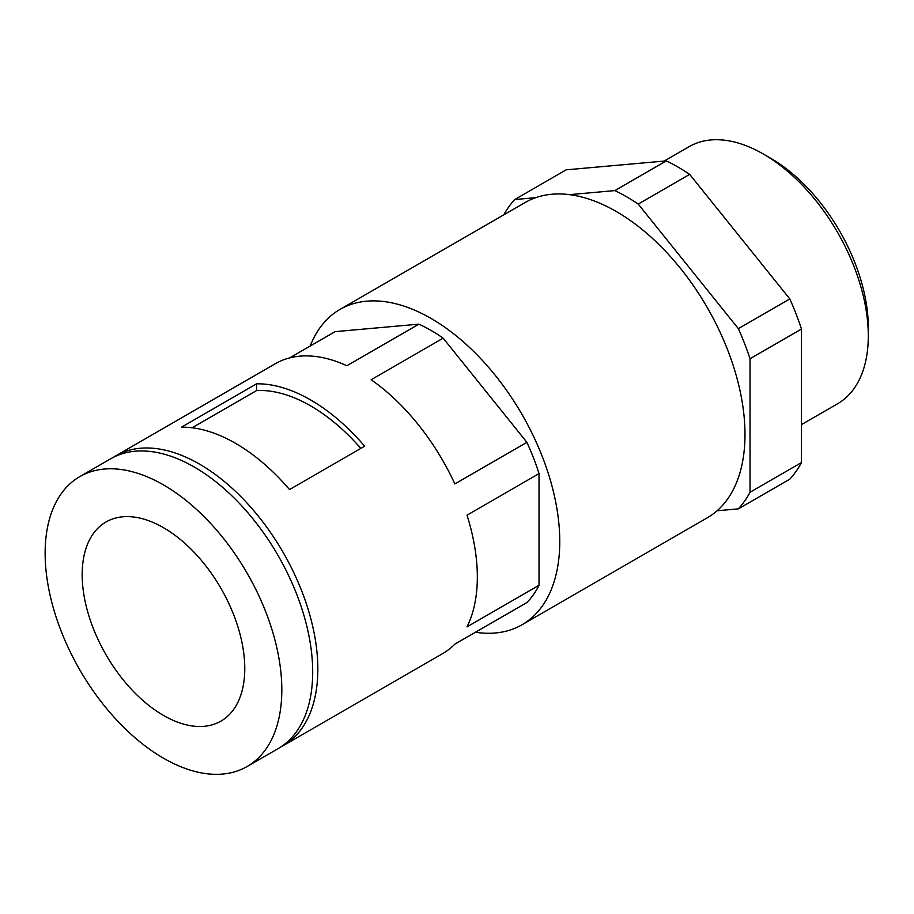 <?xml version="1.0" encoding="UTF-8"?>
<svg xmlns="http://www.w3.org/2000/svg" width="914" height="914" viewBox="0 0 914 914"><rect width="100%" height="100%" fill="white"/><g stroke="black" fill="none" stroke-linecap="round" stroke-linejoin="round"><path stroke-width="1.37" d="M280.552 747.115A167.365 96.621 -120 0 0 283.169 745.698L442.673 653.601A167.365 96.621 -120 0 0 454.875 644.119L526.91 602.532A167.365 96.621 -120 0 0 539.032 585.28L467.008 626.867A167.365 96.621 -120 0 0 467.008 515.199L539.032 473.601A167.365 96.621 -120 0 0 526.91 442.342L454.875 483.929A167.365 96.621 -120 0 0 371.118 379.744L443.153 338.157A167.365 96.621 -120 0 0 418.898 324.15L346.863 365.737A167.365 96.621 -120 0 0 275.308 363.726L115.804 455.823A167.365 96.621 -120 0 0 113.279 457.377M256.606 383.823A167.365 96.621 -120 0 1 364.652 446.203L289.532 489.573A167.365 96.621 -120 0 0 181.475 427.192L256.606 383.823L256.606 390.541L192.1 427.775M283.169 745.698A167.365 96.621 -120 0 0 283.169 552.444A167.365 96.621 -120 0 0 115.804 455.823M418.898 324.15L335.141 331.633L289.624 357.911M360.824 448.42A160.087 92.428 -120 0 0 256.606 390.541M244.769 668.488A114.97 66.379 -120 0 0 194.579 552.787A114.97 66.379 -120 0 0 105.99 521.985A114.97 66.379 -120 0 0 105.99 654.744A114.97 66.379 -120 0 0 220.96 721.112A114.97 66.379 -120 0 0 244.769 668.488M801.487 424.599L837.555 403.771A148.445 85.699 -120 0 0 868.3 335.826L868.3 327.418A138.151 79.758 -120 0 0 770.616 158.225L763.339 154.02A148.445 85.699 -120 0 0 689.122 146.663L664.158 161.081M868.3 335.826A148.445 85.699 -120 0 0 763.339 154.02M535.764 197.653L514.731 199.538L566.189 169.833L666.317 160.887A192.831 111.325 -120 0 1 689.67 174.368L789.81 298.935A192.831 111.325 -120 0 1 801.487 329.029L801.487 462.541A192.831 111.325 -120 0 1 789.81 479.153L738.352 508.858L717.102 510.755M738.352 508.858A192.831 111.325 -120 0 0 750.028 492.246L750.028 358.734A192.831 111.325 -120 0 0 738.352 328.64L638.223 204.073A192.831 111.325 -120 0 0 614.871 190.592L569.491 194.648M514.731 199.538A192.831 111.325 -120 0 0 503.751 214.87M475.44 632.248A182.057 105.11 -120 0 0 522.054 624.742L707.287 517.804A182.057 105.11 -120 0 0 707.287 307.584A182.057 105.11 -120 0 0 525.23 202.474L339.997 309.412A182.057 105.11 -120 0 0 310.2 346.029M522.054 624.742A182.057 105.11 -120 0 0 522.054 414.522A182.057 105.11 -120 0 0 339.997 309.412M539.032 585.28L539.032 473.601M526.91 442.342L443.153 338.157M247.146 766.492L278.027 748.669A167.365 96.621 -120 0 0 278.027 555.415A167.365 96.621 -120 0 0 110.663 458.794L79.792 476.617A167.365 96.621 -120 0 0 54.143 610.723A167.365 96.621 -120 0 0 163.469 758.197A167.365 96.621 -120 0 0 247.146 766.492A167.365 96.621 -120 0 0 247.157 573.238A167.365 96.621 -120 0 0 79.792 476.617M801.487 329.029L750.028 358.734M801.487 462.541L750.028 492.246M689.67 174.368L638.223 204.073M789.81 298.935L738.352 328.64M666.317 160.887L614.871 190.592"/></g></svg>
